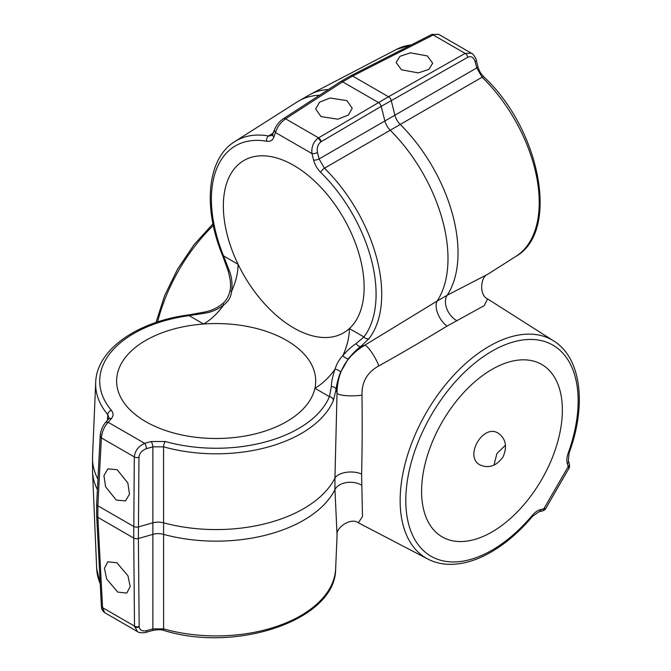 <?xml version="1.0" encoding="UTF-8"?>
<svg xmlns="http://www.w3.org/2000/svg" width="671" height="671" viewBox="0 0 671 671"><rect width="100%" height="100%" fill="white"/><g stroke="black" fill="none" stroke-linecap="round" stroke-linejoin="round"><path stroke-width="1.01" d="M204.252 313.315L204.118 312.141L188.543 314.925A4.06 0.772 -97.9 0 1 189.096 315.638L203.607 324.018A99.543 57.471 0 0 0 116.62 381.027A99.543 57.471 0 0 0 145.783 421.665A99.543 57.471 0 0 0 248.371 435.404A99.543 57.471 0 0 0 314.917 388.274A99.543 57.471 0 0 0 315.714 381.027A99.543 57.471 0 0 0 286.559 340.39A99.543 57.471 0 0 0 203.607 324.018A48.757 28.148 120 0 0 223.804 304.81C218.075 309.373 211.558 312.2 204.252 313.315L189.096 315.638A116.452 67.234 0 0 0 111.394 410.375C113.575 413.126 113.567 415.869 111.369 418.603L108.216 422.302C104.517 426.169 102.244 431.118 101.413 437.148L97.857 505.775L97.857 517.349L102.562 607.666L104.651 612.648L137.454 631.587L134.502 626.102L133.722 538.058L134.301 456.917C135.014 450.719 138.469 446.198 144.668 443.346L151.084 441.535L165.334 441.51A116.452 67.234 0 0 0 329.427 396.653L331.315 386.672C331.508 381.455 332.774 375.592 335.114 369.075C336.59 363.976 339.174 359.505 342.856 355.655C347.335 350.371 351.78 346.345 356.2 343.569L363.908 336.943A116.452 67.234 -120 0 0 320.704 172.397C317.232 168.899 314.858 164.781 313.6 160.05L311.965 153.592C311.31 147.201 313.282 142.084 317.895 138.234L388.509 96.75L465.146 53.403L471.377 53.219L438.574 34.28L433.843 34.657L352.644 76.041L342.621 81.837L285.586 118.809C280.512 122.483 277.157 127.062 275.513 132.539A4.06 2.978 -160.4 0 1 274.556 129.52L272.032 135.416L268.601 135.987L273.332 132.95M165.334 441.51A4.06 1.451 -74.4 0 0 163.556 446.827L163.598 628.886A119.522 69.004 0 0 0 335.651 568.622L337.077 535.273L334.946 489.645L334.946 478.071L337.027 392.996L336.062 389.583L333.378 400.402A120.512 69.574 180 0 1 163.556 446.827L152.871 446.836L146.463 448.656C141.95 450.333 139.451 453.235 138.964 457.362L138.377 538.503L139.191 627.016C139.904 630.337 142.395 631.545 146.664 630.656A4.06 1.459 74.2 0 1 145.976 632.342L145.976 632.342C146.471 632.719 138.914 633.315 137.454 631.587M146.664 630.656L152.871 628.895L152.871 446.836A4.06 1.459 -105.8 0 0 151.084 441.535M361.988 395.169C362.348 422.915 362.223 449.218 361.61 474.07L362.474 516.536L358.364 522.801L427.804 559.027A125.938 72.711 -60 0 1 406.509 458.654A125.938 72.711 -60 0 1 489.201 346.261A125.938 72.711 -60 0 1 553.709 340.952L487.624 298.93L484.252 305.615L447.037 326.106C425.917 338.998 403.204 352.258 378.897 365.88C367.272 372.22 361.635 381.984 361.988 395.169A16.255 3.229 -1.1 0 1 345.666 395.596A16.255 3.229 -1.1 0 1 337.027 392.996C337.345 372.053 346.513 356.175 364.538 345.355L437.165 301.011L447.196 295.223L487.775 274.254L515.94 256.347A119.522 69.004 -120 0 0 482.113 77.207L324.42 168.211A120.512 69.574 60 0 1 369.125 338.486L361.099 346.219C356.989 349.188 352.745 353.374 348.366 358.775L340.566 372.279C338.075 378.771 336.574 384.542 336.062 389.583A4.06 2.793 -173.1 0 0 331.315 386.672M356.2 343.569A4.06 2.793 -126.9 0 0 361.099 346.219L364.538 345.355A16.255 3.229 61.1 0 1 371.105 351.537A16.255 3.229 61.1 0 1 378.897 365.88M152.191 630.581A4.06 1.459 74.2 0 0 152.871 628.895L163.598 628.886A4.06 1.459 -74.2 0 0 164.278 630.581C161.476 629.482 157.45 629.482 152.191 630.581L145.976 632.342M515.94 256.347C560.369 231.327 539.97 128.857 483.908 76.955A4.06 1.459 -45.8 0 0 482.113 77.207L476.745 67.922L475.169 61.665A4.06 1.459 -14.2 0 0 476.293 60.231L477.869 66.488A4.06 1.459 -14.2 0 1 476.745 67.922L384.894 120.973L381.195 106.353L320.822 141.908C317.777 144.491 316.653 148.023 317.458 152.485A4.06 1.459 165.8 0 1 311.965 153.592L275.513 132.539L273.877 137.119C272.602 140.398 270.228 141.782 266.773 141.262A116.452 67.234 -120 0 0 223.569 255.919L229.138 270.212C231.83 277.089 232.636 284.143 231.554 291.39A48.757 28.148 120 0 0 238.088 264.299A99.543 57.471 -120 0 0 293.739 327.943A99.543 57.471 -120 0 0 343.51 332.875A99.543 57.471 -120 0 0 349.39 328.564A99.543 57.471 -120 0 0 356.938 247.364A99.543 57.471 -120 0 0 293.739 165.393A99.543 57.471 -120 0 0 243.967 160.461A99.543 57.471 -120 0 0 238.088 264.299L223.569 255.919A4.06 0.772 157.9 0 1 222.68 255.794L228.065 270.681C230.572 279.337 231.193 286.156 229.91 291.13L229.91 291.13C228.517 296.708 226.135 300.843 222.755 303.518L222.755 303.518C217.312 308.006 211.105 310.874 204.118 312.141M475.169 61.665C473.692 57.303 471.26 55.819 467.863 57.22L381.195 106.353A4.06 2.206 -120.5 0 0 378.486 102.537L342.621 81.837A4.06 2.323 -123 0 0 340.507 81.686L350.698 75.798A4.06 2.365 -117 0 1 352.644 76.041L388.509 96.75A4.06 2.483 -119.5 0 1 391.227 100.566L394.917 115.186A12.187 7.415 60 0 0 400.159 124.353A123.674 71.403 60 0 1 447.196 295.223A16.255 10.459 59.1 0 0 456.649 320.562M317.458 152.485L319.086 158.943L324.42 168.211A4.06 1.451 134.4 0 0 320.704 172.397M346.89 100.625L330.048 98.016L319.564 102.168L315.68 108.979L321.032 116.595L337.874 119.203L348.358 115.051L352.241 108.241L346.89 100.625M401.476 69.801L396.116 62.495L400.008 56.289L410.493 52.833L427.335 55.919L432.686 63.233L428.803 69.432L418.318 72.896L401.476 69.801M348.366 358.775A4.06 1.132 -142.3 0 1 342.856 355.655A48.757 28.148 120 0 0 349.39 328.564L363.908 336.943A4.06 3.229 -142.5 0 0 369.125 338.486M229.91 291.13L231.554 291.39C231.017 297.035 228.442 301.505 223.804 304.81L222.755 303.518M333.378 400.402A4.06 3.229 -157.5 0 0 329.427 396.653L314.917 388.274A48.757 28.148 120 0 0 335.114 369.075A4.06 1.132 -157.7 0 1 340.566 372.279M117.769 592.099L106.681 579.056L104.433 568.245L107.855 561.778L116.863 562.759L127.96 575.802L130.208 586.613L126.777 593.08L117.769 592.099M117.165 469.7L107.897 468.87L103.938 475.638L105.59 486.794L116.268 500.08L125.536 500.91L129.495 494.133L127.842 482.977L117.165 469.7M107.486 420.214L107.746 414.603A120.512 69.574 180 0 1 95.693 382.512L92.531 456.414A123.674 71.403 0 0 0 97.949 479.153M111.369 418.603A4.06 2.978 -139.6 0 0 108.274 419.291L108.962 417.848L107.746 414.603A4.06 2.986 140 0 1 111.394 410.375M104.651 612.648L104.651 612.657C100.172 608.236 102.093 608.01 101.38 606.106L96.666 515.789A4.06 2.365 177 0 0 97.857 517.349L133.722 538.058A4.06 2.483 179.5 0 0 138.377 538.503L152.887 534.393A12.187 7.415 0 0 1 163.456 534.342A123.674 71.403 180 0 0 334.946 489.645A16.255 10.459 -179.1 0 1 361.61 485.167M498.327 433.248C505.926 438.876 507.469 446.802 502.965 457.026C496.381 466.051 488.74 468.677 480.042 464.919C463.72 456.808 483.137 423.175 498.327 433.248M491.977 531.969A99.543 57.471 120 0 0 557.005 444.252A99.543 57.471 120 0 0 541.749 364.487A99.543 57.471 120 0 0 491.977 369.411A99.543 57.471 120 0 0 426.941 457.136A99.543 57.471 120 0 0 442.206 536.901A99.543 57.471 120 0 0 491.977 531.969M505.498 445.192L496.909 453.546L493.965 465.154M545.724 508.509C545.456 509.482 544.156 510.354 541.841 511.117L541.841 511.117A4.06 2.927 -102.6 0 0 543.829 508.811L568.236 466.538L567.356 463.736C566.475 460.742 566.752 457.219 568.178 453.177A121.879 70.371 120 0 0 491.977 351.176A121.879 70.371 120 0 0 405.796 500.449A121.879 70.371 120 0 0 491.977 550.212A121.879 70.371 120 0 0 532.229 515.445C535.047 512.166 537.957 510.17 540.96 509.457L545.733 508.509L568.924 468.341L568.236 466.538A4.06 2.927 -17.4 0 0 569.243 463.661L569.243 463.661C569.754 466.085 569.654 467.645 568.916 468.341M229.138 270.212L228.065 270.681M146.463 448.656A4.06 1.459 -105.8 0 0 144.668 443.346L108.216 422.302A4.06 2.978 -139.6 0 0 105.121 422.99L108.274 419.291M134.544 626.798A4.06 2.583 -5.7 0 0 139.191 627.016M139.165 626.555A4.06 2.483 179.5 0 1 134.502 626.102L102.562 607.666A4.06 2.365 177 0 1 101.38 606.106M138.964 457.362A4.06 2.206 -179.5 0 1 134.301 456.917L101.363 437.895A4.06 2.323 -177 0 1 100.172 436.142L96.666 504.022A4.06 2.323 -177 0 0 97.857 505.775L133.722 526.483A4.06 2.206 -179.5 0 0 138.377 526.928L152.887 522.81A12.187 6.643 -0 0 1 163.456 522.768A123.674 71.403 0 0 0 334.946 478.071A16.255 8.237 -0.8 0 1 361.61 474.07M447.037 326.106A16.255 8.237 60.8 0 1 437.165 301.011A123.674 71.403 -120 0 0 390.128 130.149A12.187 6.643 60 0 1 384.894 120.973L319.086 158.943A4.06 1.459 165.8 0 1 313.6 160.05M317.895 138.234A4.06 2.08 54.9 0 1 320.822 141.908M321.241 141.64A4.06 2.206 -120.5 0 0 318.524 137.823L285.586 118.809A4.06 2.323 -123 0 0 283.472 118.658L340.507 81.686M467.863 57.22A4.06 2.483 -119.5 0 0 465.146 53.403L433.214 34.967A4.06 2.365 -117 0 0 431.268 34.724L350.698 75.798M433.843 34.657A4.06 2.583 -114.3 0 0 431.856 34.439L431.856 34.439A4.06 2.583 -114.3 0 0 431.562 34.607M411.214 44.94A119.522 69.004 -120 0 0 396.46 49.394L310.287 94.351A123.674 71.403 60 0 1 328.463 89.495M319.614 95.232A123.674 71.403 -120 0 0 297.203 101.908L310.287 94.351M297.203 101.908L234.783 141.589A120.512 69.574 60 0 1 268.601 135.987A4.06 2.986 -80 0 0 266.773 141.262M97.412 489.687A123.674 71.403 180 0 1 92.531 471.512L92.531 456.414M100.231 584.131L96.683 568.622A119.522 69.004 0 0 0 100.205 583.627M101.413 437.148A4.06 2.08 -174.9 0 1 100.222 435.496L100.222 435.496A4.06 2.08 -174.9 0 1 100.625 434.707M105.121 422.99C102.344 426.647 100.709 430.816 100.222 435.496L100.172 436.142A4.06 2.323 -177 0 1 100.239 435.806M213.294 225.481A125.938 72.711 120 0 0 157.601 321.954M553.709 340.952C581.296 357.895 586.84 405.125 569.125 452.9L569.125 452.9A4.06 0.981 -160.1 0 1 568.178 453.177M541.841 511.117L538.972 511.763A4.06 2.927 -102.6 0 0 540.96 509.457M538.972 511.763L532.464 516.41A4.06 0.981 -139.9 0 0 532.229 515.445M567.356 463.736A4.06 2.927 -17.4 0 0 568.362 460.86L569.125 452.9M273.877 137.119A4.06 2.978 -160.4 0 1 272.929 134.099M438.574 34.28L431.268 34.724M96.683 568.622L92.531 471.512M155.991 322.483L164.672 295.542L177.563 269.172L193.961 244.823L212.95 223.829M427.804 559.027C433.843 562.155 440.461 563.908 447.658 564.286C461.472 564.873 475.965 560.805 491.13 552.065C505.808 543.527 519.589 531.642 532.464 516.41M487.624 298.93C479.06 295.466 480.344 276.746 487.775 274.254M358.364 522.801C351.092 517.123 335.517 527.591 337.077 535.273M569.243 463.661L568.362 460.86M411.659 44.714L396.46 49.394M283.472 118.658C279.438 121.401 276.469 125.024 274.556 129.52M483.908 76.955C480.99 73.491 479.84 72.77 477.869 66.488M476.293 60.231C476.871 60.306 473.39 53.462 471.377 53.219M234.783 141.589C206.878 158.658 202.709 207.893 222.68 255.794M188.543 314.925C137.069 321.585 96.515 349.809 95.693 382.512M96.666 504.022L96.666 515.789M335.651 568.622C336.196 619.61 237.257 653.177 164.278 630.581"/></g></svg>
